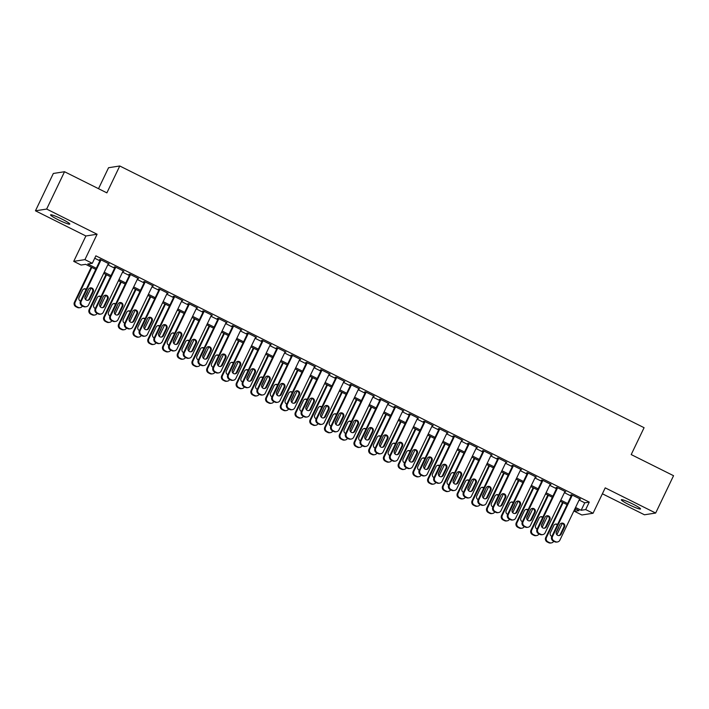 <?xml version="1.0" encoding="UTF-8"?>
<svg xmlns="http://www.w3.org/2000/svg" width="709" height="709" viewBox="0 0 709 709"><rect width="100%" height="100%" fill="white"/><g stroke="black" fill="none" stroke-linecap="round" stroke-linejoin="round"><path stroke-width="1.06" d="M58.262 219.79A10.653 1.126 -154.4 0 0 69.81 224.088A10.653 1.126 -154.4 0 0 62.135 219.187A10.653 1.126 -154.4 0 0 50.587 214.88A10.653 1.126 -154.4 0 0 58.262 219.79M628.98 504.657A10.653 1.126 -154.4 0 0 640.528 508.965A10.653 1.126 -154.4 0 0 632.853 504.055A10.653 1.126 -154.4 0 0 621.306 499.748A10.653 1.126 -154.4 0 0 628.98 504.657M95.768 269.393L85.638 264.333L81.092 265.042L73.727 261.364L84.929 259.627L92.294 263.305L87.756 264.005L96.309 268.277M85.895 235.982L97.098 234.236L46.652 209.058L64.537 171.729L53.335 173.466L35.45 210.803L85.895 235.982L73.727 261.364M98.516 188.683L108.557 167.723L119.759 165.986L644.082 427.695L631.205 454.575L673.55 475.704L655.665 513.041L605.22 487.863L593.052 513.254L581.859 514.991L574.494 511.313L579.031 510.613L574.999 508.601M602.384 493.783L644.463 514.787L655.665 513.041M575.637 508.92L574.494 511.313M46.652 209.058L35.45 210.803M108.211 263.925L109.142 263.899L100.306 259.485L99.544 259.6L100.288 259.973M122.941 271.281L123.871 271.246L115.035 266.832L114.273 266.956L115.009 267.32M137.67 278.628L138.601 278.602L129.765 274.188L129.003 274.303L129.738 274.675M152.4 285.984L153.33 285.949L144.485 281.535L143.732 281.659L144.468 282.022M167.129 293.331L168.051 293.304L159.215 288.891L158.462 289.006L159.197 289.378M181.858 300.687L182.78 300.651L173.944 296.238L173.191 296.362L173.927 296.725M196.579 308.034L197.51 308.007L188.674 303.594L187.92 303.709L188.656 304.081M211.309 315.39L212.239 315.354L203.403 310.941L202.65 311.065L203.386 311.428M226.038 322.737L226.969 322.71L218.133 318.297L217.371 318.412L218.106 318.784M240.768 330.093L241.698 330.057L232.862 325.644L232.1 325.768L232.836 326.131M255.497 337.44L256.428 337.413L247.592 333L246.829 333.115L247.565 333.487M270.226 344.796L271.148 344.76L262.312 340.347L261.559 340.471L262.295 340.834M284.956 352.143L285.878 352.116L277.042 347.702L276.288 347.818L277.024 348.19M299.685 359.498L300.607 359.463L291.771 355.049L291.018 355.174L291.753 355.537M314.406 366.845L315.337 366.819L306.501 362.405L305.747 362.521L306.483 362.893M329.136 374.201L330.066 374.166L321.23 369.752L320.468 369.876L321.212 370.24M343.865 381.548L344.796 381.522L335.96 377.108L335.197 377.223L335.933 377.596M358.594 388.904L359.525 388.869L350.689 384.455L349.927 384.579L350.663 384.943M373.324 396.251L374.255 396.225L365.41 391.811L364.656 391.926L365.392 392.299M388.053 403.607L388.975 403.572L380.139 399.158L379.386 399.282L380.121 399.646M402.783 410.954L403.705 410.928L394.869 406.514L394.115 406.629L394.851 407.001M417.504 418.31L418.434 418.275L409.598 413.861L408.845 413.985L409.58 414.348M432.233 425.657L433.164 425.63L424.328 421.217L423.565 421.332L424.31 421.704M446.962 433.013L447.893 432.977L439.057 428.564L438.295 428.688L439.031 429.051M461.692 440.36L462.623 440.333L453.787 435.92L453.024 436.035L453.76 436.407M476.421 447.716L477.352 447.68L468.507 443.267L467.754 443.391L468.489 443.754M491.151 455.063L492.073 455.036L483.237 450.623L482.483 450.738L483.219 451.11M505.88 462.419L506.802 462.383L497.966 457.97L497.213 458.094L497.948 458.457M520.601 469.766L521.532 469.739L512.696 465.326L511.942 465.441L512.678 465.813M535.33 477.122L536.261 477.086L527.425 472.673L526.672 472.797L527.407 473.16M550.06 484.469L550.99 484.442L542.155 480.028L541.392 480.144L542.128 480.516M564.789 491.824L565.72 491.789L556.884 487.375L556.122 487.5L556.857 487.863M579.12 500.013L584.73 502.814L589.268 502.105L95.875 255.834L92.294 263.305M94.722 258.236L99.88 260.806M107.812 264.767L114.61 268.162M122.542 272.114L129.339 275.509M137.271 279.47L144.069 282.864M151.992 286.817L158.798 290.211M166.721 294.173L173.528 297.567M181.451 301.52L188.248 304.914M196.18 308.876L202.978 312.27M210.91 316.223L217.707 319.617M225.639 323.579L232.437 326.973M240.369 330.926L247.166 334.32M255.098 338.282L261.896 341.676M269.819 345.629L276.625 349.023M284.548 352.985L291.346 356.379M299.278 360.332L306.075 363.726M314.007 367.687L320.805 371.082M328.737 375.034L335.534 378.429M343.466 382.39L350.264 385.785M358.196 389.737L364.993 393.132M372.916 397.093L379.723 400.488M387.646 404.44L394.443 407.835M402.375 411.796L409.173 415.19M417.105 419.143L423.902 422.537M431.834 426.499L438.632 429.893M446.564 433.846L453.361 437.24M461.293 441.202L468.091 444.596M476.014 448.549L482.82 451.943M490.743 455.905L497.55 459.299M505.473 463.252L512.27 466.646M520.202 470.608L527 474.002M534.932 477.955L541.729 481.349M549.661 485.31L556.459 488.705M564.391 492.658L571.188 496.052M579.519 499.171L580.449 499.145L571.614 494.731L570.851 494.847L571.587 495.219M97.098 234.236L84.929 259.627M589.268 502.105L585.687 509.576L593.052 513.254M64.537 171.729L106.882 192.866L119.759 165.986M567.076 504.64L560.27 501.245M552.346 497.293L545.549 493.898M537.617 489.937L530.819 486.542M522.888 482.59L516.09 479.195M508.158 475.234L501.36 471.839M493.429 467.887L486.631 464.492M478.699 460.531L471.902 457.137M463.978 453.184L457.172 449.79M449.249 445.828L442.451 442.434M434.52 438.481L427.722 435.087M419.79 431.125L412.993 427.731M405.061 423.778L398.263 420.384M390.331 416.422L383.534 413.028M375.602 409.075L368.804 405.681M360.881 401.719L354.075 398.325M346.152 394.372L339.354 390.978M331.422 387.017L324.625 383.622M316.693 379.669L309.895 376.275M301.963 372.314L295.166 368.919M287.234 364.967L280.436 361.572M272.504 357.611L265.707 354.216M257.784 350.264L250.977 346.869M243.054 342.908L236.257 339.514M228.325 335.561L221.527 332.166M213.595 328.205L206.798 324.811M198.866 320.858L192.068 317.464M184.136 313.502L177.339 310.108M169.407 306.155L162.609 302.761M154.677 298.799L147.88 295.405M139.957 291.452L133.15 288.058M125.227 284.096L118.43 280.702M110.498 276.749L103.7 273.355M575.54 507.476L581.15 510.276L585.687 509.576M104.232 272.229L111.029 275.624M118.961 279.585L125.759 282.98M133.691 286.932L140.488 290.327M148.42 294.288L155.218 297.683M163.15 301.635L169.947 305.03M177.879 308.991L184.677 312.385M192.6 316.338L199.406 319.732M207.329 323.694L214.127 327.088M222.059 331.041L228.856 334.435M236.788 338.397L243.586 341.791M251.518 345.744L258.315 349.138M266.247 353.1L273.045 356.494M280.977 360.447L287.774 363.841M295.697 367.803L302.504 371.197M310.427 375.15L317.224 378.544M325.156 382.506L331.954 385.9M339.886 389.853L346.683 393.247M354.615 397.208L361.413 400.603M369.345 404.555L376.142 407.95M384.074 411.911L390.872 415.306M398.804 419.258L405.601 422.653M413.524 426.614L420.331 430.008M428.254 433.961L435.051 437.356M442.983 441.317L449.781 444.711M457.713 448.664L464.51 452.058M472.442 456.02L479.24 459.414M487.172 463.367L493.969 466.761M501.901 470.723L508.699 474.117M516.622 478.07L523.428 481.464M531.351 485.426L538.149 488.82M546.081 492.773L552.878 496.167M560.81 500.129L567.608 503.523M584.73 502.814L581.15 510.276M579.714 498.773L559.888 540.143A3.332 3.27 81.2 0 1 555.51 541.658L554.039 540.923A3.332 3.27 81.2 0 1 552.524 536.465L572.349 495.095M571.782 494.811L551.77 536.58L552.524 536.465M561.138 534.099A2.668 2.614 -98.8 0 1 556.68 534.497A2.668 2.614 -98.8 0 1 556.423 531.75L559.862 524.58A2.668 2.614 -98.8 0 1 564.32 524.181A2.668 2.614 -98.8 0 1 564.577 526.938L561.138 534.099L560.385 534.223A2.668 2.614 -98.8 0 1 558.807 535.587M561.439 523.215A2.668 2.614 -98.8 0 1 563.815 527.053L560.385 534.223M557.46 541.96L556.698 542.075A3.332 3.27 -98.8 0 1 554.757 541.773L553.286 541.038A3.332 3.27 -98.8 0 1 551.77 536.58M562.556 502.38L545.717 537.519A3.332 3.27 -98.8 0 0 547.233 541.977L548.704 542.713A3.332 3.27 -98.8 0 0 550.645 543.014L551.407 542.899A3.332 3.27 81.2 0 0 553.738 541.268M551.407 542.899A3.332 3.27 81.2 0 1 549.457 542.598L547.986 541.862A3.332 3.27 81.2 0 1 546.471 537.404L563.114 502.663M562.326 523.366L556.875 534.737M557.318 525.006A2.668 2.614 81.2 0 0 555.377 524.155M556.166 532.787L558.524 527.877A2.668 2.614 81.2 0 0 558.781 526.831M557.575 524.465A2.668 2.614 81.2 0 0 553.809 525.52L550.37 532.689A2.668 2.614 81.2 0 0 551.868 536.376M564.984 491.426L545.159 532.787A3.332 3.27 81.2 0 1 540.79 534.302L539.31 533.567A3.332 3.27 81.2 0 1 537.794 529.109L557.62 487.748M557.052 487.464L537.041 529.233L537.794 529.109M546.409 526.752A2.668 2.614 -98.8 0 1 541.951 527.15A2.668 2.614 -98.8 0 1 541.703 524.394L545.132 517.233A2.668 2.614 -98.8 0 1 549.599 516.834A2.668 2.614 -98.8 0 1 549.847 519.582L546.409 526.752L545.655 526.867A2.668 2.614 -98.8 0 1 544.087 528.24M546.71 515.86A2.668 2.614 -98.8 0 1 549.094 519.697L545.655 526.867M542.731 534.613L541.968 534.728A3.332 3.27 -98.8 0 1 540.028 534.418L538.556 533.691A3.332 3.27 -98.8 0 1 537.041 529.233M550.255 484.07L530.429 525.44A3.332 3.27 81.2 0 1 526.06 526.955L524.58 526.22A3.332 3.27 81.2 0 1 523.074 521.762L542.89 480.392M542.323 480.108L522.311 521.877L523.074 521.762M531.688 519.396A2.668 2.614 -98.8 0 1 527.221 519.794A2.668 2.614 -98.8 0 1 526.973 517.047L530.403 509.877A2.668 2.614 -98.8 0 1 534.87 509.479A2.668 2.614 -98.8 0 1 535.118 512.235L531.688 519.396L530.926 519.52A2.668 2.614 -98.8 0 1 529.357 520.885M531.98 508.513A2.668 2.614 -98.8 0 1 534.364 512.35L530.926 519.52M528.001 527.257L527.239 527.372A3.332 3.27 -98.8 0 1 525.298 527.071L523.827 526.335A3.332 3.27 -98.8 0 1 522.311 521.877M535.525 476.723L515.709 518.084A3.332 3.27 81.2 0 1 511.331 519.6L509.86 518.864A3.332 3.27 81.2 0 1 508.344 514.406L528.161 473.045M527.593 472.761L507.582 514.53L508.344 514.406M516.958 512.049A2.668 2.614 -98.8 0 1 512.492 512.447A2.668 2.614 -98.8 0 1 512.244 509.691L515.673 502.53A2.668 2.614 -98.8 0 1 520.14 502.132A2.668 2.614 -98.8 0 1 520.388 504.879L516.958 512.049L516.196 512.164A2.668 2.614 -98.8 0 1 514.628 513.538M517.251 501.157A2.668 2.614 -98.8 0 1 519.635 504.994L516.196 512.164M513.272 519.91L512.518 520.025A3.332 3.27 -98.8 0 1 510.569 519.715L509.097 518.988A3.332 3.27 -98.8 0 1 507.582 514.53M520.796 469.367L500.979 510.737A3.332 3.27 81.2 0 1 496.601 512.252L495.13 511.517A3.332 3.27 81.2 0 1 493.615 507.059L513.431 465.689M512.864 465.405L492.852 507.174L493.615 507.059M502.229 504.693A2.668 2.614 -98.8 0 1 497.762 505.092A2.668 2.614 -98.8 0 1 497.514 502.344L500.953 495.174A2.668 2.614 -98.8 0 1 505.411 494.776A2.668 2.614 -98.8 0 1 505.659 497.532L502.229 504.693L501.467 504.817A2.668 2.614 -98.8 0 1 499.898 506.182M502.521 493.81A2.668 2.614 -98.8 0 1 504.905 497.647L501.467 504.817M498.542 512.554L497.789 512.669A3.332 3.27 -98.8 0 1 495.848 512.368L494.368 511.632A3.332 3.27 -98.8 0 1 492.852 507.174M547.827 495.033L530.988 530.172A3.332 3.27 -98.8 0 0 532.503 534.63L533.974 535.366A3.332 3.27 -98.8 0 0 535.915 535.667L536.678 535.552A3.332 3.27 81.2 0 0 539.008 533.912M536.678 535.552A3.332 3.27 81.2 0 1 534.728 535.242L533.257 534.506A3.332 3.27 81.2 0 1 531.741 530.057L548.385 495.316M547.596 516.01L542.146 527.39M542.589 517.65A2.668 2.614 81.2 0 0 540.657 516.799M541.437 525.44L543.794 520.521A2.668 2.614 81.2 0 0 544.051 519.484M542.846 517.109A2.668 2.614 81.2 0 0 539.079 518.173L535.649 525.342A2.668 2.614 81.2 0 0 537.138 529.029M533.097 487.677L516.258 522.817A3.332 3.27 -98.8 0 0 517.774 527.274L519.245 528.01A3.332 3.27 -98.8 0 0 521.186 528.311L521.948 528.196A3.332 3.27 81.2 0 0 524.288 526.565M521.948 528.196A3.332 3.27 81.2 0 1 520.007 527.895L518.527 527.159A3.332 3.27 81.2 0 1 517.021 522.701L533.664 487.96M532.867 508.663L527.416 520.034M527.859 510.303A2.668 2.614 81.2 0 0 525.927 509.452M526.707 518.084L529.065 513.174A2.668 2.614 81.2 0 0 529.322 512.128M528.116 509.762A2.668 2.614 81.2 0 0 524.35 510.817L520.92 517.987A2.668 2.614 81.2 0 0 522.409 521.673M518.368 480.33L501.529 515.47A3.332 3.27 -98.8 0 0 503.044 519.927L504.516 520.663A3.332 3.27 -98.8 0 0 506.465 520.964L507.219 520.849A3.332 3.27 81.2 0 0 509.558 519.21M507.219 520.849A3.332 3.27 81.2 0 1 505.278 520.539L503.807 519.803A3.332 3.27 81.2 0 1 502.291 515.354L518.935 480.613M518.137 501.307L512.687 512.687M513.13 502.947A2.668 2.614 81.2 0 0 511.198 502.096M511.987 510.737L514.335 505.818A2.668 2.614 81.2 0 0 514.601 504.781M513.396 502.406A2.668 2.614 81.2 0 0 509.62 503.47L506.191 510.64A2.668 2.614 81.2 0 0 507.679 514.326M503.638 472.974L486.799 508.114A3.332 3.27 -98.8 0 0 488.315 512.572L489.795 513.307A3.332 3.27 -98.8 0 0 491.736 513.617L492.489 513.493A3.332 3.27 81.2 0 0 494.829 511.863M492.489 513.493A3.332 3.27 81.2 0 1 490.548 513.192L489.077 512.456A3.332 3.27 81.2 0 1 487.562 507.999L504.205 473.257M503.408 493.96L497.966 505.331M498.4 495.6A2.668 2.614 81.2 0 0 496.468 494.749M497.257 503.381L499.606 498.471A2.668 2.614 81.2 0 0 499.872 497.426M498.666 495.059A2.668 2.614 81.2 0 0 494.9 496.114L491.461 503.284A2.668 2.614 81.2 0 0 492.959 506.97M506.066 462.02L486.25 503.381A3.332 3.27 81.2 0 1 481.872 504.897L480.401 504.161A3.332 3.27 81.2 0 1 478.885 499.703L498.702 458.342M498.143 458.058L478.132 499.827L478.885 499.703M487.5 497.346A2.668 2.614 -98.8 0 1 483.042 497.745A2.668 2.614 -98.8 0 1 482.785 494.988L486.223 487.827A2.668 2.614 -98.8 0 1 490.681 487.429A2.668 2.614 -98.8 0 1 490.929 490.176L487.5 497.346L486.746 497.461A2.668 2.614 -98.8 0 1 485.169 498.835M487.792 486.454A2.668 2.614 -98.8 0 1 490.176 490.291L486.746 497.461M483.813 505.207L483.059 505.322A3.332 3.27 -98.8 0 1 481.119 505.012L479.647 504.285A3.332 3.27 -98.8 0 1 478.132 499.827M488.909 465.627L472.079 500.767A3.332 3.27 -98.8 0 0 473.585 505.225L475.065 505.96A3.332 3.27 -98.8 0 0 477.006 506.261L477.76 506.146A3.332 3.27 81.2 0 0 480.099 504.507M477.76 506.146A3.332 3.27 81.2 0 1 475.819 505.836L474.348 505.1A3.332 3.27 81.2 0 1 472.832 500.651L489.476 465.91M488.687 486.604L483.237 497.984M483.68 488.244A2.668 2.614 81.2 0 0 481.739 487.393M482.528 496.034L484.876 491.115A2.668 2.614 81.2 0 0 485.142 490.079M483.937 487.703A2.668 2.614 81.2 0 0 480.17 488.767L476.732 495.937A2.668 2.614 81.2 0 0 478.229 499.623M491.337 454.664L471.52 496.034A3.332 3.27 81.2 0 1 467.142 497.55L465.671 496.814A3.332 3.27 81.2 0 1 464.156 492.356L483.972 450.986M483.414 450.702L463.402 492.471L464.156 492.356M472.77 489.99A2.668 2.614 -98.8 0 1 468.312 490.389A2.668 2.614 -98.8 0 1 468.055 487.641L471.494 480.472A2.668 2.614 -98.8 0 1 475.952 480.073A2.668 2.614 -98.8 0 1 476.209 482.829L472.77 489.99L472.017 490.114A2.668 2.614 -98.8 0 1 470.439 491.479M473.063 479.107A2.668 2.614 -98.8 0 1 475.447 482.944L472.017 490.114M469.083 497.851L468.33 497.966A3.332 3.27 -98.8 0 1 466.389 497.665L464.918 496.929A3.332 3.27 -98.8 0 1 463.402 492.471M476.608 447.317L456.791 488.678A3.332 3.27 81.2 0 1 452.413 490.194L450.942 489.458A3.332 3.27 81.2 0 1 449.426 485L469.252 443.639M468.684 443.355L448.673 485.124L449.426 485M458.041 482.643A2.668 2.614 -98.8 0 1 453.583 483.042A2.668 2.614 -98.8 0 1 453.326 480.285L456.764 473.125A2.668 2.614 -98.8 0 1 461.222 472.726A2.668 2.614 -98.8 0 1 461.479 475.473L458.041 482.643L457.287 482.758A2.668 2.614 -98.8 0 1 455.71 484.132M458.333 471.751A2.668 2.614 -98.8 0 1 460.717 475.588L457.287 482.758M454.363 490.504L453.6 490.619A3.332 3.27 -98.8 0 1 451.66 490.309L450.188 489.582A3.332 3.27 -98.8 0 1 448.673 485.124M461.887 439.961L442.062 481.331A3.332 3.27 81.2 0 1 437.683 482.847L436.212 482.111A3.332 3.27 81.2 0 1 434.697 477.653L454.522 436.283M453.955 436.008L433.943 477.769L434.697 477.653M443.311 475.287A2.668 2.614 -98.8 0 1 438.853 475.686A2.668 2.614 -98.8 0 1 438.605 472.938L442.035 465.769A2.668 2.614 -98.8 0 1 446.502 465.37A2.668 2.614 -98.8 0 1 446.75 468.126L443.311 475.287L442.558 475.411A2.668 2.614 -98.8 0 1 440.98 476.776M443.612 464.404A2.668 2.614 -98.8 0 1 445.996 468.241L442.558 475.411M439.633 483.148L438.871 483.263A3.332 3.27 -98.8 0 1 436.93 482.962L435.459 482.226A3.332 3.27 -98.8 0 1 433.943 477.769M447.157 432.614L427.332 473.975A3.332 3.27 81.2 0 1 422.963 475.491L421.483 474.755A3.332 3.27 81.2 0 1 419.976 470.297L439.793 428.936M439.226 428.653L419.214 470.421L419.976 470.297M428.591 467.94A2.668 2.614 -98.8 0 1 424.124 468.339A2.668 2.614 -98.8 0 1 423.876 465.583L427.305 458.422A2.668 2.614 -98.8 0 1 431.772 458.023A2.668 2.614 -98.8 0 1 432.02 460.77L428.591 467.94L427.828 468.055A2.668 2.614 -98.8 0 1 426.26 469.429M428.883 457.048A2.668 2.614 -98.8 0 1 431.267 460.885L427.828 468.055M424.904 475.801L424.142 475.916A3.332 3.27 -98.8 0 1 422.201 475.606L420.729 474.879A3.332 3.27 -98.8 0 1 419.214 470.421M432.428 425.258L412.611 466.628A3.332 3.27 81.2 0 1 408.233 468.144L406.762 467.408A3.332 3.27 81.2 0 1 405.247 462.95L425.063 421.58M424.496 421.306L404.484 463.066L405.247 462.95M413.861 460.584A2.668 2.614 -98.8 0 1 409.394 460.983A2.668 2.614 -98.8 0 1 409.146 458.236L412.576 451.066A2.668 2.614 -98.8 0 1 417.043 450.667A2.668 2.614 -98.8 0 1 417.291 453.423L413.861 460.584L413.099 460.708A2.668 2.614 -98.8 0 1 411.53 462.073M414.153 449.701A2.668 2.614 -98.8 0 1 416.537 453.538L413.099 460.708M410.174 468.445L409.421 468.56A3.332 3.27 -98.8 0 1 407.471 468.259L406 467.523A3.332 3.27 -98.8 0 1 404.484 463.066M474.179 458.271L457.349 493.411A3.332 3.27 -98.8 0 0 458.865 497.869L460.336 498.604A3.332 3.27 -98.8 0 0 462.277 498.914L463.03 498.79A3.332 3.27 81.2 0 0 465.37 497.16M463.03 498.79A3.332 3.27 81.2 0 1 461.089 498.489L459.618 497.753A3.332 3.27 81.2 0 1 458.103 493.296L474.746 458.555M473.958 479.257L468.507 490.628M468.95 480.897A2.668 2.614 81.2 0 0 467.009 480.046M467.798 488.678L470.156 483.768A2.668 2.614 81.2 0 0 470.413 482.723M469.207 480.356A2.668 2.614 81.2 0 0 465.441 481.411L462.002 488.581A2.668 2.614 81.2 0 0 463.5 492.268M459.45 450.924L442.62 486.064A3.332 3.27 -98.8 0 0 444.135 490.522L445.606 491.257A3.332 3.27 -98.8 0 0 447.547 491.559L448.31 491.443A3.332 3.27 81.2 0 0 450.64 489.804M448.31 491.443A3.332 3.27 81.2 0 1 446.36 491.133L444.889 490.398A3.332 3.27 81.2 0 1 443.373 485.949L460.017 451.208M459.228 471.902L453.778 483.281M454.221 473.541A2.668 2.614 81.2 0 0 452.28 472.69M453.069 481.331L455.426 476.413A2.668 2.614 81.2 0 0 455.683 475.376M454.478 473A2.668 2.614 81.2 0 0 450.711 474.064L447.273 481.234A2.668 2.614 81.2 0 0 448.77 484.921M444.729 443.577L427.89 478.708A3.332 3.27 -98.8 0 0 429.406 483.166L430.877 483.901A3.332 3.27 -98.8 0 0 432.818 484.212L433.58 484.087A3.332 3.27 81.2 0 0 435.911 482.457M433.58 484.087A3.332 3.27 81.2 0 1 431.63 483.786L430.159 483.051A3.332 3.27 81.2 0 1 428.644 478.593L445.287 443.852M444.499 464.555L439.048 475.925M439.491 466.194A2.668 2.614 81.2 0 0 437.559 465.343M438.339 473.975L440.697 469.066A2.668 2.614 81.2 0 0 440.954 468.02M439.748 465.653A2.668 2.614 81.2 0 0 435.982 466.708L432.552 473.878A2.668 2.614 81.2 0 0 434.041 477.565M430 436.221L413.161 471.361A3.332 3.27 -98.8 0 0 414.676 475.819L416.148 476.554A3.332 3.27 -98.8 0 0 418.088 476.856L418.851 476.74A3.332 3.27 81.2 0 0 421.19 475.101M418.851 476.74A3.332 3.27 81.2 0 1 416.91 476.43L415.43 475.695A3.332 3.27 81.2 0 1 413.914 471.246L430.567 436.505M429.769 457.199L424.319 468.578M424.762 458.838A2.668 2.614 81.2 0 0 422.83 457.987M423.61 466.628L425.967 461.71A2.668 2.614 81.2 0 0 426.224 460.673M425.019 458.298A2.668 2.614 81.2 0 0 421.252 459.361L417.823 466.531A2.668 2.614 81.2 0 0 419.311 470.218M415.27 428.874L398.431 464.005A3.332 3.27 -98.8 0 0 399.947 468.463L401.418 469.198A3.332 3.27 -98.8 0 0 403.368 469.509L404.121 469.385A3.332 3.27 81.2 0 0 406.461 467.754M404.121 469.385A3.332 3.27 81.2 0 1 402.18 469.083L400.709 468.348A3.332 3.27 81.2 0 1 399.194 463.89L415.837 429.149M415.04 449.852L409.589 461.222M410.032 451.491A2.668 2.614 81.2 0 0 408.1 450.64M408.88 459.272L411.238 454.363A2.668 2.614 81.2 0 0 411.504 453.317M410.289 450.951A2.668 2.614 81.2 0 0 406.523 452.005L403.093 459.175A2.668 2.614 81.2 0 0 404.582 462.862M417.698 417.911L397.882 459.272A3.332 3.27 81.2 0 1 393.504 460.788L392.033 460.052A3.332 3.27 81.2 0 1 390.517 455.595L410.334 414.233M409.767 413.95L389.755 455.719L390.517 455.595M399.132 453.237A2.668 2.614 -98.8 0 1 394.665 453.636A2.668 2.614 -98.8 0 1 394.417 450.88L397.855 443.719A2.668 2.614 -98.8 0 1 402.313 443.32A2.668 2.614 -98.8 0 1 402.561 446.067L399.132 453.237L398.369 453.352A2.668 2.614 -98.8 0 1 396.801 454.726M399.424 442.345A2.668 2.614 -98.8 0 1 401.808 446.183L398.369 453.352M395.445 461.098L394.691 461.213A3.332 3.27 -98.8 0 1 392.751 460.903L391.271 460.176A3.332 3.27 -98.8 0 1 389.755 455.719M400.541 421.518L383.702 456.658A3.332 3.27 -98.8 0 0 385.217 461.116L386.689 461.851A3.332 3.27 -98.8 0 0 388.638 462.153L389.392 462.038A3.332 3.27 81.2 0 0 391.731 460.398M389.392 462.038A3.332 3.27 81.2 0 1 387.451 461.727L385.98 460.992A3.332 3.27 81.2 0 1 384.464 456.543L401.108 421.802M400.31 442.496L394.869 453.875M395.303 444.135A2.668 2.614 81.2 0 0 393.371 443.285M394.16 451.925L396.508 447.007A2.668 2.614 81.2 0 0 396.774 445.97M395.569 443.595A2.668 2.614 81.2 0 0 391.793 444.658L388.364 451.828A2.668 2.614 81.2 0 0 389.853 455.515M402.969 410.555L383.152 451.925A3.332 3.27 81.2 0 1 378.774 453.441L377.303 452.705A3.332 3.27 81.2 0 1 375.788 448.248L395.604 406.877M395.037 406.603L375.034 448.363L375.788 448.248M384.402 445.881A2.668 2.614 -98.8 0 1 379.944 446.28A2.668 2.614 -98.8 0 1 379.687 443.533L383.126 436.363A2.668 2.614 -98.8 0 1 387.584 435.964A2.668 2.614 -98.8 0 1 387.832 438.72L384.402 445.881L383.649 446.005A2.668 2.614 -98.8 0 1 382.071 447.37M384.695 434.998A2.668 2.614 -98.8 0 1 387.079 438.836L383.649 446.005M380.715 453.742L379.962 453.857A3.332 3.27 -98.8 0 1 378.021 453.556L376.541 452.821A3.332 3.27 -98.8 0 1 375.034 448.363M385.811 414.171L368.981 449.302A3.332 3.27 -98.8 0 0 370.488 453.76L371.968 454.496A3.332 3.27 -98.8 0 0 373.909 454.806L374.662 454.682A3.332 3.27 81.2 0 0 377.002 453.051M374.662 454.682A3.332 3.27 81.2 0 1 372.721 454.38L371.25 453.645A3.332 3.27 81.2 0 1 369.735 449.187L386.378 414.446M385.59 435.149L380.139 446.519M380.582 436.788A2.668 2.614 81.2 0 0 378.641 435.938M379.43 444.57L381.779 439.66A2.668 2.614 81.2 0 0 382.045 438.614M380.839 436.248A2.668 2.614 81.2 0 0 377.073 437.302L373.634 444.472A2.668 2.614 81.2 0 0 375.132 448.159M388.24 403.208L368.423 444.57A3.332 3.27 81.2 0 1 364.045 446.085L362.574 445.349A3.332 3.27 81.2 0 1 361.058 440.892L380.875 399.53M380.316 399.247L360.305 441.016L361.058 440.892M369.673 438.534A2.668 2.614 -98.8 0 1 365.215 438.933A2.668 2.614 -98.8 0 1 364.958 436.177L368.396 429.016A2.668 2.614 -98.8 0 1 372.854 428.617A2.668 2.614 -98.8 0 1 373.111 431.364L369.673 438.534L368.919 438.649A2.668 2.614 -98.8 0 1 367.342 440.023M369.965 427.642A2.668 2.614 -98.8 0 1 372.349 431.48L368.919 438.649M365.986 446.395L365.232 446.51A3.332 3.27 -98.8 0 1 363.292 446.209L361.82 445.474A3.332 3.27 -98.8 0 1 360.305 441.016M371.082 406.815L354.252 441.955A3.332 3.27 -98.8 0 0 355.767 446.413L357.239 447.149A3.332 3.27 -98.8 0 0 359.179 447.45L359.933 447.335A3.332 3.27 81.2 0 0 362.272 445.695M359.933 447.335A3.332 3.27 81.2 0 1 357.992 447.024L356.521 446.289A3.332 3.27 81.2 0 1 355.005 441.84L371.649 407.099M370.86 427.793L365.41 439.172M365.853 429.432A2.668 2.614 81.2 0 0 363.912 428.582M364.701 437.223L367.058 432.304A2.668 2.614 81.2 0 0 367.315 431.267M366.11 428.892A2.668 2.614 81.2 0 0 362.343 429.955L358.905 437.125A2.668 2.614 81.2 0 0 360.402 440.812M373.51 395.852L353.694 437.223A3.332 3.27 81.2 0 1 349.315 438.738L347.844 438.002A3.332 3.27 81.2 0 1 346.329 433.545L366.154 392.174M365.587 391.9L345.575 433.66L346.329 433.545M354.943 431.178A2.668 2.614 -98.8 0 1 350.485 431.577A2.668 2.614 -98.8 0 1 350.228 428.83L353.667 421.66A2.668 2.614 -98.8 0 1 358.125 421.261A2.668 2.614 -98.8 0 1 358.382 424.017L354.943 431.178L354.19 431.302A2.668 2.614 -98.8 0 1 352.612 432.667M355.236 420.295A2.668 2.614 -98.8 0 1 357.62 424.133L354.19 431.302M351.265 439.039L350.503 439.155A3.332 3.27 -98.8 0 1 348.562 438.853L347.091 438.118A3.332 3.27 -98.8 0 1 345.575 433.66M356.352 399.468L339.522 434.599A3.332 3.27 -98.8 0 0 341.038 439.057L342.509 439.793A3.332 3.27 -98.8 0 0 344.45 440.103L345.203 439.979A3.332 3.27 81.2 0 0 347.543 438.348M345.203 439.979A3.332 3.27 81.2 0 1 343.262 439.677L341.791 438.942A3.332 3.27 81.2 0 1 340.276 434.484L356.919 399.743M356.131 420.446L350.68 431.816M351.123 422.085A2.668 2.614 81.2 0 0 349.183 421.235M349.971 429.867L352.329 424.957A2.668 2.614 81.2 0 0 352.586 423.911M351.38 421.545A2.668 2.614 81.2 0 0 347.614 422.599L344.175 429.769A2.668 2.614 81.2 0 0 345.673 433.456M358.789 388.505L338.964 429.867A3.332 3.27 81.2 0 1 334.586 431.382L333.115 430.647A3.332 3.27 81.2 0 1 331.599 426.189L351.425 384.827M350.858 384.544L330.846 426.313L331.599 426.189M340.214 423.831A2.668 2.614 -98.8 0 1 335.756 424.23A2.668 2.614 -98.8 0 1 335.508 421.474L338.937 414.313A2.668 2.614 -98.8 0 1 343.395 413.914A2.668 2.614 -98.8 0 1 343.652 416.662L340.214 423.831L339.46 423.947A2.668 2.614 -98.8 0 1 337.883 425.32M340.515 412.939A2.668 2.614 -98.8 0 1 342.89 416.777L339.46 423.947M336.536 431.692L335.774 431.808A3.332 3.27 -98.8 0 1 333.833 431.506L332.361 430.771A3.332 3.27 -98.8 0 1 330.846 426.313M341.632 392.112L324.793 427.252A3.332 3.27 -98.8 0 0 326.308 431.71L327.78 432.446A3.332 3.27 -98.8 0 0 329.72 432.747L330.483 432.632A3.332 3.27 81.2 0 0 332.813 430.992M330.483 432.632A3.332 3.27 81.2 0 1 328.533 432.322L327.062 431.586A3.332 3.27 81.2 0 1 325.546 427.137L342.19 392.396M341.401 413.09L335.951 424.469M336.394 414.73A2.668 2.614 81.2 0 0 334.462 413.879M335.242 422.52L337.599 417.601A2.668 2.614 81.2 0 0 337.856 416.564M336.651 414.189A2.668 2.614 81.2 0 0 332.884 415.252L329.455 422.422A2.668 2.614 81.2 0 0 330.943 426.109M344.06 381.15L324.235 422.52A3.332 3.27 81.2 0 1 319.865 424.035L318.385 423.3A3.332 3.27 81.2 0 1 316.87 418.842L336.695 377.472M336.128 377.197L316.117 418.957L316.87 418.842M325.484 416.475A2.668 2.614 -98.8 0 1 321.026 416.874A2.668 2.614 -98.8 0 1 320.778 414.127L324.208 406.957A2.668 2.614 -98.8 0 1 328.675 406.558A2.668 2.614 -98.8 0 1 328.923 409.315L325.484 416.475L324.731 416.6A2.668 2.614 -98.8 0 1 323.162 417.964M325.786 405.592A2.668 2.614 -98.8 0 1 328.17 409.43L324.731 416.6M321.806 424.337L321.044 424.452A3.332 3.27 -98.8 0 1 319.103 424.15L317.632 423.415A3.332 3.27 -98.8 0 1 316.117 418.957M326.902 384.765L310.063 419.896A3.332 3.27 -98.8 0 0 311.579 424.354L313.05 425.09A3.332 3.27 -98.8 0 0 314.991 425.4L315.753 425.276A3.332 3.27 81.2 0 0 318.093 423.645M315.753 425.276A3.332 3.27 81.2 0 1 313.812 424.975L312.332 424.239A3.332 3.27 81.2 0 1 310.817 419.781L327.461 385.04M326.672 405.743L321.221 417.114M321.664 407.383A2.668 2.614 81.2 0 0 319.732 406.532M320.512 415.164L322.87 410.254A2.668 2.614 81.2 0 0 323.127 409.208M321.921 406.842A2.668 2.614 81.2 0 0 318.155 407.897L314.725 415.066A2.668 2.614 81.2 0 0 316.214 418.753M329.331 373.803L309.514 415.164A3.332 3.27 81.2 0 1 305.136 416.679L303.665 415.944A3.332 3.27 81.2 0 1 302.149 411.486L321.966 370.125M321.399 369.841L301.387 411.61L302.149 411.486M310.764 409.128A2.668 2.614 -98.8 0 1 306.297 409.527A2.668 2.614 -98.8 0 1 306.049 406.771L309.478 399.61A2.668 2.614 -98.8 0 1 313.945 399.211A2.668 2.614 -98.8 0 1 314.193 401.959L310.764 409.128L310.001 409.244A2.668 2.614 -98.8 0 1 308.433 410.617M311.056 398.236A2.668 2.614 -98.8 0 1 313.44 402.074L310.001 409.244M307.077 416.989L306.323 417.105A3.332 3.27 -98.8 0 1 304.374 416.803L302.903 416.068A3.332 3.27 -98.8 0 1 301.387 411.61M314.601 366.447L294.784 407.817A3.332 3.27 81.2 0 1 290.406 409.332L288.935 408.597A3.332 3.27 81.2 0 1 287.42 404.139L307.236 362.769M306.669 362.494L286.658 404.254L287.42 404.139M296.034 401.773A2.668 2.614 -98.8 0 1 291.567 402.171A2.668 2.614 -98.8 0 1 291.319 399.424L294.749 392.254A2.668 2.614 -98.8 0 1 299.216 391.855A2.668 2.614 -98.8 0 1 299.464 394.612L296.034 401.773L295.272 401.897A2.668 2.614 -98.8 0 1 293.703 403.261M296.327 390.889A2.668 2.614 -98.8 0 1 298.711 394.727L295.272 401.897M292.347 409.634L291.594 409.749A3.332 3.27 -98.8 0 1 289.644 409.447L288.173 408.712A3.332 3.27 -98.8 0 1 286.658 404.254M299.872 359.1L280.055 400.461A3.332 3.27 81.2 0 1 275.677 401.976L274.206 401.241A3.332 3.27 81.2 0 1 272.69 396.783L292.507 355.422M291.94 355.138L271.937 396.907L272.69 396.783M281.305 394.426A2.668 2.614 -98.8 0 1 276.838 394.824A2.668 2.614 -98.8 0 1 276.59 392.068L280.028 384.907A2.668 2.614 -98.8 0 1 284.486 384.508A2.668 2.614 -98.8 0 1 284.734 387.256L281.305 394.426L280.551 394.541A2.668 2.614 -98.8 0 1 278.974 395.914M281.597 383.534A2.668 2.614 -98.8 0 1 283.981 387.371L280.551 394.541M277.618 402.287L276.864 402.402A3.332 3.27 -98.8 0 1 274.924 402.1L273.444 401.365A3.332 3.27 -98.8 0 1 271.937 396.907M285.142 351.744L265.326 393.114A3.332 3.27 81.2 0 1 260.947 394.629L259.476 393.894A3.332 3.27 81.2 0 1 257.961 389.436L277.777 348.066M277.219 347.791L257.207 389.551L257.961 389.436M266.575 387.07A2.668 2.614 -98.8 0 1 262.117 387.469A2.668 2.614 -98.8 0 1 261.86 384.721L265.299 377.551A2.668 2.614 -98.8 0 1 269.757 377.153A2.668 2.614 -98.8 0 1 270.014 379.909L266.575 387.07L265.822 387.194A2.668 2.614 -98.8 0 1 264.244 388.559M266.868 376.187A2.668 2.614 -98.8 0 1 269.252 380.024L265.822 387.194M262.888 394.931L262.135 395.046A3.332 3.27 -98.8 0 1 260.194 394.745L258.723 394.009A3.332 3.27 -98.8 0 1 257.207 389.551M270.413 344.397L250.596 385.758A3.332 3.27 81.2 0 1 246.218 387.274L244.747 386.538A3.332 3.27 81.2 0 1 243.231 382.08L263.048 340.719M262.49 340.435L242.478 382.204L243.231 382.08M251.846 379.723A2.668 2.614 -98.8 0 1 247.388 380.121A2.668 2.614 -98.8 0 1 247.131 377.365L250.569 370.204A2.668 2.614 -98.8 0 1 255.027 369.806A2.668 2.614 -98.8 0 1 255.284 372.553L251.846 379.723L251.092 379.838A2.668 2.614 -98.8 0 1 249.515 381.212M252.138 368.831A2.668 2.614 -98.8 0 1 254.522 372.668L251.092 379.838M248.159 387.584L247.406 387.699A3.332 3.27 -98.8 0 1 245.465 387.398L243.993 386.662A3.332 3.27 -98.8 0 1 242.478 382.204M255.692 337.041L235.867 378.411A3.332 3.27 81.2 0 1 231.488 379.927L230.017 379.191A3.332 3.27 81.2 0 1 228.502 374.733L248.327 333.363M247.76 333.088L227.749 374.848L228.502 374.733M237.116 372.367A2.668 2.614 -98.8 0 1 232.658 372.766A2.668 2.614 -98.8 0 1 232.41 370.018L235.84 362.848A2.668 2.614 -98.8 0 1 240.298 362.45A2.668 2.614 -98.8 0 1 240.555 365.206L237.116 372.367L236.363 372.491A2.668 2.614 -98.8 0 1 234.785 373.856M237.418 361.484A2.668 2.614 -98.8 0 1 239.793 365.321L236.363 372.491M233.438 380.228L232.676 380.343A3.332 3.27 -98.8 0 1 230.735 380.042L229.264 379.306A3.332 3.27 -98.8 0 1 227.749 374.848M240.963 329.694L221.137 371.055A3.332 3.27 81.2 0 1 216.768 372.571L215.288 371.835A3.332 3.27 81.2 0 1 213.772 367.377L233.598 326.016M233.031 325.732L213.019 367.501L213.772 367.377M222.387 365.02A2.668 2.614 -98.8 0 1 217.929 365.419A2.668 2.614 -98.8 0 1 217.681 362.662L221.111 355.501A2.668 2.614 -98.8 0 1 225.577 355.103A2.668 2.614 -98.8 0 1 225.825 357.85L222.387 365.02L221.633 365.135A2.668 2.614 -98.8 0 1 220.065 366.509M222.688 354.128A2.668 2.614 -98.8 0 1 225.072 357.965L221.633 365.135M218.709 372.881L217.947 372.996A3.332 3.27 -98.8 0 1 216.006 372.695L214.535 371.959A3.332 3.27 -98.8 0 1 213.019 367.501M226.233 322.338L206.416 363.708A3.332 3.27 81.2 0 1 202.038 365.224L200.558 364.488A3.332 3.27 81.2 0 1 199.052 360.03L218.868 318.66M218.301 318.385L198.29 360.145L199.052 360.03M207.666 357.664A2.668 2.614 -98.8 0 1 203.199 358.063A2.668 2.614 -98.8 0 1 202.951 355.315L206.381 348.146A2.668 2.614 -98.8 0 1 210.848 347.747A2.668 2.614 -98.8 0 1 211.096 350.503L207.666 357.664L206.904 357.788A2.668 2.614 -98.8 0 1 205.335 359.153M207.959 346.781A2.668 2.614 -98.8 0 1 210.343 350.618L206.904 357.788M203.979 365.525L203.217 365.64A3.332 3.27 -98.8 0 1 201.276 365.339L199.805 364.603A3.332 3.27 -98.8 0 1 198.29 360.145M211.504 314.991L191.687 356.352A3.332 3.27 81.2 0 1 187.309 357.868L185.838 357.132A3.332 3.27 81.2 0 1 184.322 352.674L204.139 311.313M203.572 311.029L183.56 352.798L184.322 352.674M192.937 350.317A2.668 2.614 -98.8 0 1 188.47 350.716A2.668 2.614 -98.8 0 1 188.222 347.959L191.652 340.799A2.668 2.614 -98.8 0 1 196.118 340.4A2.668 2.614 -98.8 0 1 196.366 343.147L192.937 350.317L192.174 350.432A2.668 2.614 -98.8 0 1 190.606 351.806M193.229 339.425A2.668 2.614 -98.8 0 1 195.613 343.262L192.174 350.432M189.25 358.178L188.497 358.293A3.332 3.27 -98.8 0 1 186.547 357.992L185.076 357.256A3.332 3.27 -98.8 0 1 183.56 352.798M196.774 307.635L176.958 349.005A3.332 3.27 81.2 0 1 172.579 350.521L171.108 349.785A3.332 3.27 81.2 0 1 169.593 345.327L189.409 303.957M188.842 303.682L168.831 345.443L169.593 345.327M178.207 342.961A2.668 2.614 -98.8 0 1 173.74 343.36A2.668 2.614 -98.8 0 1 173.492 340.612L176.931 333.443A2.668 2.614 -98.8 0 1 181.389 333.044A2.668 2.614 -98.8 0 1 181.637 335.8L178.207 342.961L177.445 343.085A2.668 2.614 -98.8 0 1 175.876 344.45M178.5 332.078A2.668 2.614 -98.8 0 1 180.884 335.915L177.445 343.085M174.52 350.822L173.767 350.937A3.332 3.27 -98.8 0 1 171.826 350.636L170.346 349.9A3.332 3.27 -98.8 0 1 168.831 345.443M182.045 300.288L162.228 341.649A3.332 3.27 81.2 0 1 157.85 343.165L156.379 342.429A3.332 3.27 81.2 0 1 154.863 337.971L174.68 296.61M174.122 296.327L154.11 338.096L154.863 337.971M163.478 335.614A2.668 2.614 -98.8 0 1 159.02 336.013A2.668 2.614 -98.8 0 1 158.763 333.257L162.201 326.096A2.668 2.614 -98.8 0 1 166.659 325.697A2.668 2.614 -98.8 0 1 166.916 328.444L163.478 335.614L162.724 335.729A2.668 2.614 -98.8 0 1 161.147 337.103M163.77 324.722A2.668 2.614 -98.8 0 1 166.154 328.559L162.724 335.729M159.791 343.475L159.038 343.59A3.332 3.27 -98.8 0 1 157.097 343.289L155.625 342.553A3.332 3.27 -98.8 0 1 154.11 338.096M167.315 292.932L147.499 334.302A3.332 3.27 81.2 0 1 143.121 335.818L141.649 335.082A3.332 3.27 81.2 0 1 140.134 330.624L159.95 289.254M159.392 288.98L139.381 330.74L140.134 330.624M148.748 328.258A2.668 2.614 -98.8 0 1 144.29 328.657A2.668 2.614 -98.8 0 1 144.033 325.91L147.472 318.74A2.668 2.614 -98.8 0 1 151.93 318.341A2.668 2.614 -98.8 0 1 152.187 321.097L148.748 328.258L147.995 328.382A2.668 2.614 -98.8 0 1 146.417 329.747M149.041 317.375A2.668 2.614 -98.8 0 1 151.425 321.212L147.995 328.382M145.061 336.119L144.308 336.234A3.332 3.27 -98.8 0 1 142.367 335.933L140.896 335.197A3.332 3.27 -98.8 0 1 139.381 330.74M152.586 285.585L132.769 326.946A3.332 3.27 81.2 0 1 128.391 328.462L126.92 327.726A3.332 3.27 81.2 0 1 125.404 323.269L145.23 281.907M144.663 281.624L124.651 323.393L125.404 323.269M134.019 320.911A2.668 2.614 -98.8 0 1 129.561 321.31A2.668 2.614 -98.8 0 1 129.304 318.554L132.743 311.393A2.668 2.614 -98.8 0 1 137.2 310.994A2.668 2.614 -98.8 0 1 137.457 313.741L134.019 320.911L133.265 321.026A2.668 2.614 -98.8 0 1 131.688 322.4M134.311 310.019A2.668 2.614 -98.8 0 1 136.695 313.857L133.265 321.026M130.341 328.772L129.579 328.887A3.332 3.27 -98.8 0 1 127.638 328.586L126.167 327.85A3.332 3.27 -98.8 0 1 124.651 323.393M137.865 278.229L118.04 319.599A3.332 3.27 81.2 0 1 113.662 321.115L112.19 320.379A3.332 3.27 81.2 0 1 110.675 315.922L130.5 274.551M129.933 274.277L109.922 316.037L110.675 315.922M119.289 313.555A2.668 2.614 -98.8 0 1 114.831 313.954A2.668 2.614 -98.8 0 1 114.583 311.207L118.013 304.037A2.668 2.614 -98.8 0 1 122.48 303.638A2.668 2.614 -98.8 0 1 122.728 306.394L119.289 313.555L118.536 313.679A2.668 2.614 -98.8 0 1 116.958 315.044M119.591 302.672A2.668 2.614 -98.8 0 1 121.975 306.51L118.536 313.679M115.611 321.416L114.849 321.531A3.332 3.27 -98.8 0 1 112.908 321.23L111.437 320.495A3.332 3.27 -98.8 0 1 109.922 316.037M123.136 270.882L103.31 312.244A3.332 3.27 81.2 0 1 98.941 313.759L97.461 313.023A3.332 3.27 81.2 0 1 95.954 308.566L115.771 267.204M115.204 266.921L95.192 308.69L95.954 308.566M104.569 306.208A2.668 2.614 -98.8 0 1 100.102 306.607A2.668 2.614 -98.8 0 1 99.854 303.851L103.284 296.69A2.668 2.614 -98.8 0 1 107.75 296.291A2.668 2.614 -98.8 0 1 107.998 299.038L104.569 306.208L103.806 306.323A2.668 2.614 -98.8 0 1 102.238 307.697M104.861 295.316A2.668 2.614 -98.8 0 1 107.245 299.154L103.806 306.323M100.882 314.069L100.12 314.184A3.332 3.27 -98.8 0 1 98.179 313.883L96.708 313.148A3.332 3.27 -98.8 0 1 95.192 308.69M108.406 263.526L88.59 304.897A3.332 3.27 81.2 0 1 84.211 306.412L82.74 305.676A3.332 3.27 81.2 0 1 81.225 301.219L101.041 259.849M100.474 259.574L80.463 301.334L81.225 301.219M89.839 298.852A2.668 2.614 -98.8 0 1 85.372 299.251A2.668 2.614 -98.8 0 1 85.124 296.504L88.554 289.334A2.668 2.614 -98.8 0 1 93.021 288.935A2.668 2.614 -98.8 0 1 93.269 291.691L89.839 298.852L89.077 298.976A2.668 2.614 -98.8 0 1 87.508 300.341M90.132 287.969A2.668 2.614 -98.8 0 1 92.516 291.807L89.077 298.976M86.152 306.713L85.399 306.829A3.332 3.27 -98.8 0 1 83.449 306.527L81.978 305.792A3.332 3.27 -98.8 0 1 80.463 301.334M312.173 377.41L295.334 412.549A3.332 3.27 -98.8 0 0 296.849 417.007L298.321 417.743A3.332 3.27 -98.8 0 0 300.262 418.044L301.024 417.929A3.332 3.27 81.2 0 0 303.363 416.289M301.024 417.929A3.332 3.27 81.2 0 1 299.083 417.619L297.603 416.883A3.332 3.27 81.2 0 1 296.096 412.434L312.74 377.693M311.942 398.387L306.492 409.767M306.935 400.027A2.668 2.614 81.2 0 0 305.003 399.176M305.783 407.817L308.14 402.898A2.668 2.614 81.2 0 0 308.406 401.861M307.192 399.486A2.668 2.614 81.2 0 0 303.425 400.55L299.996 407.719A2.668 2.614 81.2 0 0 301.485 411.406M297.443 370.063L280.604 405.193A3.332 3.27 -98.8 0 0 282.12 409.651L283.591 410.387A3.332 3.27 -98.8 0 0 285.541 410.697L286.294 410.573A3.332 3.27 81.2 0 0 288.634 408.942M286.294 410.573A3.332 3.27 81.2 0 1 284.353 410.272L282.882 409.536A3.332 3.27 81.2 0 1 281.367 405.078L298.01 370.337M297.213 391.04L291.762 402.411M292.205 392.68A2.668 2.614 81.2 0 0 290.273 391.829M291.062 400.461L293.411 395.551A2.668 2.614 81.2 0 0 293.677 394.505M292.471 392.139A2.668 2.614 81.2 0 0 288.696 393.194L285.266 400.363A2.668 2.614 81.2 0 0 286.755 404.05M282.714 362.707L265.875 397.846A3.332 3.27 -98.8 0 0 267.39 402.304L268.871 403.04A3.332 3.27 -98.8 0 0 270.811 403.341L271.565 403.226A3.332 3.27 81.2 0 0 273.904 401.586M271.565 403.226A3.332 3.27 81.2 0 1 269.624 402.916L268.153 402.189A3.332 3.27 81.2 0 1 266.637 397.731L283.281 362.99M282.492 383.684L277.042 395.064M277.476 385.324A2.668 2.614 81.2 0 0 275.544 384.473M276.333 393.114L278.681 388.195A2.668 2.614 81.2 0 0 278.947 387.158M277.742 384.783A2.668 2.614 81.2 0 0 273.975 385.847L270.537 393.016A2.668 2.614 81.2 0 0 272.034 396.703M267.984 355.36L251.154 390.491A3.332 3.27 -98.8 0 0 252.67 394.948L254.141 395.684A3.332 3.27 -98.8 0 0 256.082 395.994L256.835 395.87A3.332 3.27 81.2 0 0 259.175 394.239M256.835 395.87A3.332 3.27 81.2 0 1 254.894 395.569L253.423 394.833A3.332 3.27 81.2 0 1 251.908 390.375L268.551 355.634M267.763 376.337L262.312 387.708M262.755 377.977A2.668 2.614 81.2 0 0 260.815 377.126M261.603 385.758L263.961 380.848A2.668 2.614 81.2 0 0 264.218 379.802M263.012 377.436A2.668 2.614 81.2 0 0 259.246 378.491L255.807 385.661A2.668 2.614 81.2 0 0 257.305 389.347M253.255 348.004L236.425 383.144A3.332 3.27 -98.8 0 0 237.94 387.601L239.412 388.337A3.332 3.27 -98.8 0 0 241.352 388.638L242.106 388.523A3.332 3.27 81.2 0 0 244.445 386.884M242.106 388.523A3.332 3.27 81.2 0 1 240.165 388.213L238.694 387.486A3.332 3.27 81.2 0 1 237.178 383.028L253.822 348.287M253.033 368.981L247.583 380.361M248.026 370.621A2.668 2.614 81.2 0 0 246.085 369.77M246.874 378.411L249.231 373.492A2.668 2.614 81.2 0 0 249.488 372.455M248.283 370.08A2.668 2.614 81.2 0 0 244.516 371.144L241.078 378.314A2.668 2.614 81.2 0 0 242.575 382M238.534 340.657L221.695 375.788A3.332 3.27 -98.8 0 0 223.211 380.246L224.682 380.981A3.332 3.27 -98.8 0 0 226.623 381.291L227.385 381.167A3.332 3.27 81.2 0 0 229.716 379.537M227.385 381.167A3.332 3.27 81.2 0 1 225.435 380.866L223.964 380.13A3.332 3.27 81.2 0 1 222.449 375.673L239.093 340.932M238.304 361.634L232.853 373.005M233.296 363.274A2.668 2.614 81.2 0 0 231.356 362.423M232.144 371.055L234.502 366.145A2.668 2.614 81.2 0 0 234.759 365.1M233.553 362.733A2.668 2.614 81.2 0 0 229.787 363.788L226.348 370.958A2.668 2.614 81.2 0 0 227.846 374.644M223.805 333.301L206.966 368.441A3.332 3.27 -98.8 0 0 208.481 372.899L209.953 373.634A3.332 3.27 -98.8 0 0 211.894 373.935L212.656 373.82A3.332 3.27 81.2 0 0 214.987 372.181M212.656 373.82A3.332 3.27 81.2 0 1 210.706 373.51L209.235 372.783A3.332 3.27 81.2 0 1 207.719 368.326L224.363 333.584M223.574 354.278L218.124 365.658M218.567 355.918A2.668 2.614 81.2 0 0 216.635 355.067M217.415 363.708L219.772 358.789A2.668 2.614 81.2 0 0 220.029 357.753M218.824 355.377A2.668 2.614 81.2 0 0 215.057 356.441L211.628 363.611A2.668 2.614 81.2 0 0 213.117 367.297M209.075 325.954L192.236 361.085A3.332 3.27 -98.8 0 0 193.752 365.543L195.223 366.278A3.332 3.27 -98.8 0 0 197.164 366.588L197.926 366.464A3.332 3.27 81.2 0 0 200.266 364.834M197.926 366.464A3.332 3.27 81.2 0 1 195.985 366.163L194.505 365.427A3.332 3.27 81.2 0 1 192.999 360.97L209.642 326.229M208.845 346.931L203.394 358.302M203.838 348.571A2.668 2.614 81.2 0 0 201.905 347.72M202.685 356.352L205.043 351.442A2.668 2.614 81.2 0 0 205.3 350.397M204.095 348.03A2.668 2.614 81.2 0 0 200.328 349.085L196.898 356.255A2.668 2.614 81.2 0 0 198.387 359.942M194.346 318.598L177.507 353.738A3.332 3.27 -98.8 0 0 179.023 358.196L180.494 358.931A3.332 3.27 -98.8 0 0 182.443 359.233L183.197 359.117A3.332 3.27 81.2 0 0 185.536 357.478M183.197 359.117A3.332 3.27 81.2 0 1 181.256 358.807L179.785 358.08A3.332 3.27 81.2 0 1 178.269 353.623L194.913 318.882M194.115 339.576L188.665 350.955M189.108 341.215A2.668 2.614 81.2 0 0 187.176 340.364M187.965 349.005L190.313 344.087A2.668 2.614 81.2 0 0 190.579 343.05M189.374 340.674A2.668 2.614 81.2 0 0 185.598 341.738L182.169 348.908A2.668 2.614 81.2 0 0 183.658 352.595M179.616 311.251L162.778 346.382A3.332 3.27 -98.8 0 0 164.293 350.84L165.773 351.575A3.332 3.27 -98.8 0 0 167.714 351.886L168.467 351.761A3.332 3.27 81.2 0 0 170.807 350.131M168.467 351.761A3.332 3.27 81.2 0 1 166.526 351.46L165.055 350.725A3.332 3.27 81.2 0 1 163.54 346.267L180.183 311.526M179.386 332.229L173.944 343.599M174.379 333.868A2.668 2.614 81.2 0 0 172.447 333.017M173.235 341.649L175.584 336.74A2.668 2.614 81.2 0 0 175.85 335.694M174.644 333.327A2.668 2.614 81.2 0 0 170.878 334.382L167.439 341.552A2.668 2.614 81.2 0 0 168.937 345.239M164.887 303.895L148.057 339.035A3.332 3.27 -98.8 0 0 149.564 343.493L151.044 344.228A3.332 3.27 -98.8 0 0 152.984 344.53L153.738 344.414A3.332 3.27 81.2 0 0 156.077 342.775M153.738 344.414A3.332 3.27 81.2 0 1 151.797 344.104L150.326 343.378A3.332 3.27 81.2 0 1 148.81 338.92L165.454 304.179M164.665 324.873L159.215 336.252M159.658 326.512A2.668 2.614 81.2 0 0 157.717 325.661M158.506 334.302L160.854 329.384A2.668 2.614 81.2 0 0 161.12 328.347M159.915 325.972A2.668 2.614 81.2 0 0 156.148 327.035L152.71 334.205A2.668 2.614 81.2 0 0 154.208 337.892M150.157 296.548L133.327 331.679A3.332 3.27 -98.8 0 0 134.843 336.137L136.314 336.872A3.332 3.27 -98.8 0 0 138.255 337.183L139.008 337.059A3.332 3.27 81.2 0 0 141.348 335.428M139.008 337.059A3.332 3.27 81.2 0 1 137.067 336.757L135.596 336.022A3.332 3.27 81.2 0 1 134.081 331.564L150.725 296.823M149.936 317.526L144.485 328.896M144.928 319.165A2.668 2.614 81.2 0 0 142.988 318.314M143.776 326.946L146.134 322.037A2.668 2.614 81.2 0 0 146.391 320.991M145.185 318.625A2.668 2.614 81.2 0 0 141.419 319.679L137.98 326.849A2.668 2.614 81.2 0 0 139.478 330.536M135.428 289.192L118.598 324.332A3.332 3.27 -98.8 0 0 120.113 328.79L121.585 329.525A3.332 3.27 -98.8 0 0 123.526 329.827L124.288 329.712A3.332 3.27 81.2 0 0 126.619 328.072M124.288 329.712A3.332 3.27 81.2 0 1 122.338 329.401L120.867 328.675A3.332 3.27 81.2 0 1 119.351 324.217L135.995 289.476M135.206 310.17L129.756 321.549M130.199 311.809A2.668 2.614 81.2 0 0 128.258 310.959M129.047 319.599L131.404 314.681A2.668 2.614 81.2 0 0 131.661 313.644M130.456 311.269A2.668 2.614 81.2 0 0 126.689 312.332L123.251 319.502A2.668 2.614 81.2 0 0 124.749 323.189M120.707 281.845L103.868 316.976A3.332 3.27 -98.8 0 0 105.384 321.434L106.855 322.17A3.332 3.27 -98.8 0 0 108.796 322.48L109.558 322.356A3.332 3.27 81.2 0 0 111.889 320.725M109.558 322.356A3.332 3.27 81.2 0 1 107.608 322.054L106.137 321.319A3.332 3.27 81.2 0 1 104.622 316.861L121.266 282.12M120.477 302.823L115.026 314.193M115.47 304.462A2.668 2.614 81.2 0 0 113.537 303.612M114.317 312.244L116.675 307.334A2.668 2.614 81.2 0 0 116.932 306.288M115.727 303.922A2.668 2.614 81.2 0 0 111.96 304.976L108.53 312.146A2.668 2.614 81.2 0 0 110.019 315.833M105.978 274.489L89.139 309.629A3.332 3.27 -98.8 0 0 90.655 314.087L92.126 314.823A3.332 3.27 -98.8 0 0 94.067 315.124L94.829 315.009A3.332 3.27 81.2 0 0 97.168 313.369M94.829 315.009A3.332 3.27 81.2 0 1 92.888 314.699L91.408 313.972A3.332 3.27 81.2 0 1 89.892 309.514L106.545 274.773M105.747 295.467L100.297 306.846M100.74 297.106A2.668 2.614 81.2 0 0 98.808 296.256M99.588 304.897L101.945 299.978A2.668 2.614 81.2 0 0 102.202 298.941M100.997 296.566A2.668 2.614 81.2 0 0 97.23 297.629L93.801 304.799A2.668 2.614 81.2 0 0 95.29 308.486M91.248 267.142L74.41 302.273A3.332 3.27 -98.8 0 0 75.925 306.731L77.396 307.467A3.332 3.27 -98.8 0 0 79.346 307.777L80.099 307.653A3.332 3.27 81.2 0 0 82.439 306.022M80.099 307.653A3.332 3.27 81.2 0 1 78.158 307.351L76.687 306.616A3.332 3.27 81.2 0 1 75.172 302.158L91.816 267.417M91.018 288.12L85.567 299.49M86.011 289.759A2.668 2.614 81.2 0 0 84.079 288.909M84.858 297.541L87.216 292.631A2.668 2.614 81.2 0 0 87.482 291.585M86.268 289.219A2.668 2.614 81.2 0 0 82.501 290.273L79.071 297.443A2.668 2.614 81.2 0 0 80.56 301.13M554.757 541.773L555.51 541.658M553.286 541.038L554.039 540.923M564.577 526.938L563.815 527.053M546.471 537.404L545.717 537.519M547.986 541.862L547.233 541.977M549.457 542.598L548.704 542.713M540.028 534.418L540.79 534.302M538.556 533.691L539.31 533.567M549.847 519.582L549.094 519.697M525.298 527.071L526.06 526.955M523.827 526.335L524.58 526.22M535.118 512.235L534.364 512.35M510.569 519.715L511.331 519.6M509.097 518.988L509.86 518.864M520.388 504.879L519.635 504.994M495.848 512.368L496.601 512.252M494.368 511.632L495.13 511.517M505.659 497.532L504.905 497.647M531.741 530.057L530.988 530.172M533.257 534.506L532.503 534.63M534.728 535.242L533.974 535.366M517.021 522.701L516.258 522.817M518.527 527.159L517.774 527.274M520.007 527.895L519.245 528.01M502.291 515.354L501.529 515.47M503.807 519.803L503.044 519.927M505.278 520.539L504.516 520.663M487.562 507.999L486.799 508.114M489.077 512.456L488.315 512.572M490.548 513.192L489.795 513.307M481.119 505.012L481.872 504.897M479.647 504.285L480.401 504.161M490.929 490.176L490.176 490.291M472.832 500.651L472.079 500.767M474.348 505.1L473.585 505.225M475.819 505.836L475.065 505.96M466.389 497.665L467.142 497.55M464.918 496.929L465.671 496.814M476.209 482.829L475.447 482.944M451.66 490.309L452.413 490.194M450.188 489.582L450.942 489.458M461.479 475.473L460.717 475.588M436.93 482.962L437.683 482.847M435.459 482.226L436.212 482.111M446.75 468.126L445.996 468.241M422.201 475.606L422.963 475.491M420.729 474.879L421.483 474.755M432.02 460.77L431.267 460.885M407.471 468.259L408.233 468.144M406 467.523L406.762 467.408M417.291 453.423L416.537 453.538M458.103 493.296L457.349 493.411M459.618 497.753L458.865 497.869M461.089 498.489L460.336 498.604M443.373 485.949L442.62 486.064M444.889 490.398L444.135 490.522M446.36 491.133L445.606 491.257M428.644 478.593L427.89 478.708M430.159 483.051L429.406 483.166M431.63 483.786L430.877 483.901M413.914 471.246L413.161 471.361M415.43 475.695L414.676 475.819M416.91 476.43L416.148 476.554M399.194 463.89L398.431 464.005M400.709 468.348L399.947 468.463M402.18 469.083L401.418 469.198M392.751 460.903L393.504 460.788M391.271 460.176L392.033 460.052M402.561 446.067L401.808 446.183M384.464 456.543L383.702 456.658M385.98 460.992L385.217 461.116M387.451 461.727L386.689 461.851M378.021 453.556L378.774 453.441M376.541 452.821L377.303 452.705M387.832 438.72L387.079 438.836M369.735 449.187L368.981 449.302M371.25 453.645L370.488 453.76M372.721 454.38L371.968 454.496M363.292 446.209L364.045 446.085M361.82 445.474L362.574 445.349M373.111 431.364L372.349 431.48M355.005 441.84L354.252 441.955M356.521 446.289L355.767 446.413M357.992 447.024L357.239 447.149M348.562 438.853L349.315 438.738M347.091 438.118L347.844 438.002M358.382 424.017L357.62 424.133M340.276 434.484L339.522 434.599M341.791 438.942L341.038 439.057M343.262 439.677L342.509 439.793M333.833 431.506L334.586 431.382M332.361 430.771L333.115 430.647M343.652 416.662L342.89 416.777M325.546 427.137L324.793 427.252M327.062 431.586L326.308 431.71M328.533 432.322L327.78 432.446M319.103 424.15L319.865 424.035M317.632 423.415L318.385 423.3M328.923 409.315L328.17 409.43M310.817 419.781L310.063 419.896M312.332 424.239L311.579 424.354M313.812 424.975L313.05 425.09M304.374 416.803L305.136 416.679M302.903 416.068L303.665 415.944M314.193 401.959L313.44 402.074M289.644 409.447L290.406 409.332M288.173 408.712L288.935 408.597M299.464 394.612L298.711 394.727M274.924 402.1L275.677 401.976M273.444 401.365L274.206 401.241M284.734 387.256L283.981 387.371M260.194 394.745L260.947 394.629M258.723 394.009L259.476 393.894M270.014 379.909L269.252 380.024M245.465 387.398L246.218 387.274M243.993 386.662L244.747 386.538M255.284 372.553L254.522 372.668M230.735 380.042L231.488 379.927M229.264 379.306L230.017 379.191M240.555 365.206L239.793 365.321M216.006 372.695L216.768 372.571M214.535 371.959L215.288 371.835M225.825 357.85L225.072 357.965M201.276 365.339L202.038 365.224M199.805 364.603L200.558 364.488M211.096 350.503L210.343 350.618M186.547 357.992L187.309 357.868M185.076 357.256L185.838 357.132M196.366 343.147L195.613 343.262M171.826 350.636L172.579 350.521M170.346 349.9L171.108 349.785M181.637 335.8L180.884 335.915M157.097 343.289L157.85 343.165M155.625 342.553L156.379 342.429M166.916 328.444L166.154 328.559M142.367 335.933L143.121 335.818M140.896 335.197L141.649 335.082M152.187 321.097L151.425 321.212M127.638 328.586L128.391 328.462M126.167 327.85L126.92 327.726M137.457 313.741L136.695 313.857M112.908 321.23L113.662 321.115M111.437 320.495L112.19 320.379M122.728 306.394L121.975 306.51M98.179 313.883L98.941 313.759M96.708 313.148L97.461 313.023M107.998 299.038L107.245 299.154M83.449 306.527L84.211 306.412M81.978 305.792L82.74 305.676M93.269 291.691L92.516 291.807M296.096 412.434L295.334 412.549M297.603 416.883L296.849 417.007M299.083 417.619L298.321 417.743M281.367 405.078L280.604 405.193M282.882 409.536L282.12 409.651M284.353 410.272L283.591 410.387M266.637 397.731L265.875 397.846M268.153 402.189L267.39 402.304M269.624 402.916L268.871 403.04M251.908 390.375L251.154 390.491M253.423 394.833L252.67 394.948M254.894 395.569L254.141 395.684M237.178 383.028L236.425 383.144M238.694 387.486L237.94 387.601M240.165 388.213L239.412 388.337M222.449 375.673L221.695 375.788M223.964 380.13L223.211 380.246M225.435 380.866L224.682 380.981M207.719 368.326L206.966 368.441M209.235 372.783L208.481 372.899M210.706 373.51L209.953 373.634M192.999 360.97L192.236 361.085M194.505 365.427L193.752 365.543M195.985 366.163L195.223 366.278M178.269 353.623L177.507 353.738M179.785 358.08L179.023 358.196M181.256 358.807L180.494 358.931M163.54 346.267L162.778 346.382M165.055 350.725L164.293 350.84M166.526 351.46L165.773 351.575M148.81 338.92L148.057 339.035M150.326 343.378L149.564 343.493M151.797 344.104L151.044 344.228M134.081 331.564L133.327 331.679M135.596 336.022L134.843 336.137M137.067 336.757L136.314 336.872M119.351 324.217L118.598 324.332M120.867 328.675L120.113 328.79M122.338 329.401L121.585 329.525M104.622 316.861L103.868 316.976M106.137 321.319L105.384 321.434M107.608 322.054L106.855 322.17M89.892 309.514L89.139 309.629M91.408 313.972L90.655 314.087M92.888 314.699L92.126 314.823M75.172 302.158L74.41 302.273M76.687 306.616L75.925 306.731M78.158 307.351L77.396 307.467"/></g></svg>
